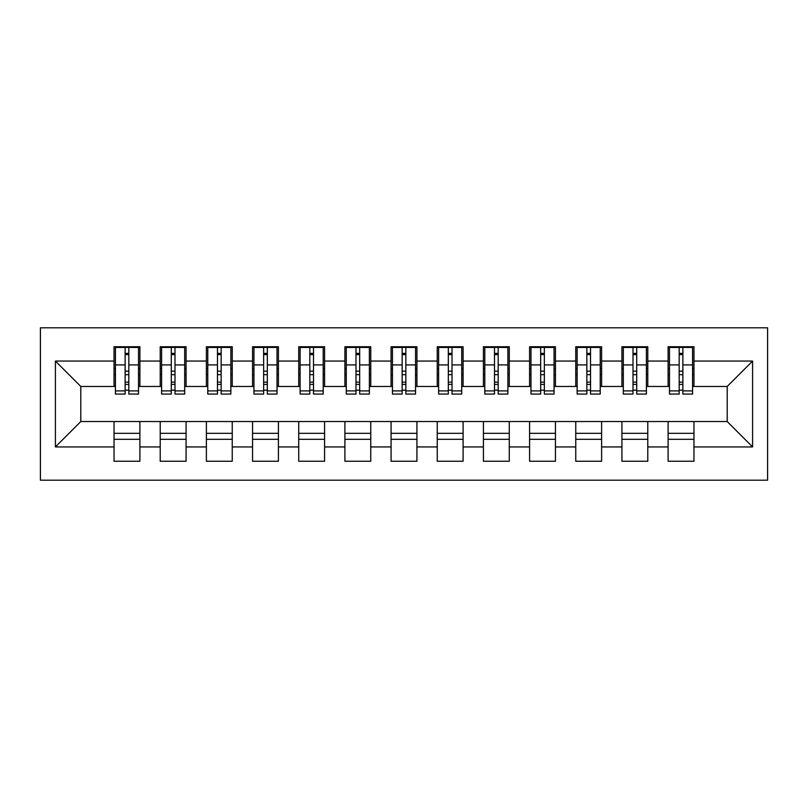 <?xml version="1.0" encoding="UTF-8"?>
<svg xmlns="http://www.w3.org/2000/svg" width="808" height="808" viewBox="0 0 808 808"><rect width="100%" height="100%" fill="white"/><g stroke="black" fill="none" stroke-linecap="round" stroke-linejoin="round"><path stroke-width="1.21" d="M40.4 480.184L767.6 480.184L767.6 327.816L40.4 327.816L40.4 480.184M679.185 374.68L682.871 374.68L679.185 374.68M693.961 433.32L668.105 433.32M668.105 439.32L693.961 439.32M633.007 374.68L636.704 374.68L633.007 374.68M647.784 433.32L621.928 433.32M621.928 439.32L647.784 439.32M586.84 374.68L590.537 374.68L586.84 374.68M601.617 433.32L575.761 433.32M575.761 439.32L601.617 439.32M540.663 374.68L544.36 374.68L540.663 374.68M555.439 433.32L529.583 433.32M529.583 439.32L555.439 439.32M494.496 374.68L498.193 374.68L494.496 374.68M509.272 433.32L483.416 433.32M483.416 439.32L509.272 439.32M448.329 374.68L452.015 374.68L448.329 374.68M463.095 433.32L437.239 433.32M437.239 439.32L463.095 439.32M402.152 374.68L405.848 374.68L402.152 374.68M416.928 433.32L391.072 433.32M391.072 439.32L416.928 439.32M355.985 374.68L359.671 374.68L355.985 374.68M370.761 433.32L344.905 433.32M344.905 439.32L370.761 439.32M309.807 374.68L313.504 374.68L309.807 374.68M324.584 433.32L298.728 433.32M298.728 439.32L324.584 439.32M263.64 374.68L267.337 374.68L263.64 374.68M278.417 433.32L252.561 433.32M252.561 439.32L278.417 439.32M217.463 374.68L221.16 374.68L217.463 374.68M232.239 433.32L206.383 433.32M206.383 439.32L232.239 439.32M171.296 374.68L174.993 374.68L171.296 374.68M186.072 433.32L160.216 433.32M160.216 439.32L186.072 439.32M115.433 386.456L80.8 386.456L55.409 361.065L55.409 446.935L114.039 446.935L114.039 461.257L139.895 461.257L139.895 446.935L160.216 446.935L160.216 461.257L186.072 461.257L186.072 446.935L206.383 446.935L206.383 461.257L232.239 461.257L232.239 446.935L252.561 446.935L252.561 461.257L278.417 461.257L278.417 446.935L298.728 446.935L298.728 461.257L324.584 461.257L324.584 446.935L344.905 446.935L344.905 461.257L370.761 461.257L370.761 446.935L391.072 446.935L391.072 461.257L416.928 461.257L416.928 446.935L437.239 446.935L437.239 461.257L463.095 461.257L463.095 446.935L483.416 446.935L483.416 461.257L509.272 461.257L509.272 446.935L529.583 446.935L529.583 461.257L555.439 461.257L555.439 446.935L575.761 446.935L575.761 461.257L601.617 461.257L601.617 446.935L621.928 446.935L621.928 461.257L647.784 461.257L647.784 446.935L668.105 446.935L668.105 461.257L693.961 461.257L693.961 421.544L727.2 421.544L727.2 386.456L692.567 386.456M55.409 361.065L114.039 361.065L114.039 386.456M727.2 386.456L752.591 361.065L693.961 361.065L693.961 346.743L668.105 346.743L668.105 361.065L647.784 361.065L647.784 346.743L621.928 346.743L621.928 361.065L601.617 361.065L601.617 346.743L575.761 346.743L575.761 361.065L555.439 361.065L555.439 346.743L529.583 346.743L529.583 361.065L509.272 361.065L509.272 346.743L483.416 346.743L483.416 361.065L463.095 361.065L463.095 346.743L437.239 346.743L437.239 361.065L416.928 361.065L416.928 346.743L391.072 346.743L391.072 361.065L370.761 361.065L370.761 346.743L344.905 346.743L344.905 361.065L324.584 361.065L324.584 346.743L298.728 346.743L298.728 361.065L278.417 361.065L278.417 346.743L252.561 346.743L252.561 361.065L232.239 361.065L232.239 346.743L206.383 346.743L206.383 361.065L186.072 361.065L186.072 346.743L160.216 346.743L160.216 361.065L139.895 361.065L139.895 346.743L114.039 346.743L114.039 361.065M752.591 361.065L752.591 446.935L693.961 446.935M647.784 446.935L647.784 421.544L693.961 421.544M668.105 446.935L668.105 421.544M693.961 361.065L693.961 386.456M601.617 446.935L601.617 421.544L647.784 421.544M621.928 446.935L621.928 421.544M668.105 361.065L668.105 386.456L646.4 386.456M647.784 361.065L647.784 386.456M555.439 446.935L555.439 421.544L601.617 421.544M575.761 446.935L575.761 421.544M621.928 361.065L621.928 386.456L600.233 386.456M601.617 361.065L601.617 386.456M509.272 446.935L509.272 421.544L555.439 421.544M529.583 446.935L529.583 421.544M575.761 361.065L575.761 386.456L554.056 386.456M555.439 361.065L555.439 386.456M463.095 446.935L463.095 421.544L509.272 421.544M483.416 446.935L483.416 421.544M529.583 361.065L529.583 386.456L507.889 386.456M509.272 361.065L509.272 386.456M416.928 446.935L416.928 421.544L463.095 421.544M437.239 446.935L437.239 421.544M483.416 361.065L483.416 386.456L461.711 386.456M463.095 361.065L463.095 386.456M370.761 446.935L370.761 421.544L416.928 421.544M391.072 446.935L391.072 421.544M437.239 361.065L437.239 386.456L415.544 386.456M416.928 361.065L416.928 386.456M324.584 446.935L324.584 421.544L370.761 421.544M344.905 446.935L344.905 421.544M391.072 361.065L391.072 386.456L369.367 386.456M370.761 361.065L370.761 386.456M278.417 446.935L278.417 421.544L324.584 421.544M298.728 446.935L298.728 421.544M344.905 361.065L344.905 386.456L323.2 386.456M324.584 361.065L324.584 386.456M232.239 446.935L232.239 421.544L278.417 421.544M252.561 446.935L252.561 421.544M298.728 361.065L298.728 386.456L277.033 386.456M278.417 361.065L278.417 386.456M186.072 446.935L186.072 421.544L232.239 421.544M206.383 446.935L206.383 421.544M252.561 361.065L252.561 386.456L230.856 386.456M232.239 361.065L232.239 386.456M139.895 446.935L139.895 421.544L186.072 421.544M160.216 446.935L160.216 421.544M206.383 361.065L206.383 386.456L184.689 386.456M186.072 361.065L186.072 386.456M125.129 374.68L128.815 374.68L125.129 374.68M139.895 433.32L114.039 433.32M114.039 439.32L139.895 439.32M55.409 446.935L80.8 421.544L139.895 421.544M114.039 446.935L114.039 421.544M160.216 361.065L160.216 386.456L138.511 386.456M139.895 361.065L139.895 386.456M80.8 386.456L80.8 421.544M669.489 386.456L668.105 386.456M623.311 386.456L621.928 386.456M577.144 386.456L575.761 386.456M530.967 386.456L529.583 386.456M484.8 386.456L483.416 386.456M438.633 386.456L437.239 386.456M392.456 386.456L391.072 386.456M346.289 386.456L344.905 386.456M300.111 386.456L298.728 386.456M253.944 386.456L252.561 386.456M207.767 386.456L206.383 386.456M161.6 386.456L160.216 386.456M752.591 446.935L727.2 421.544M115.433 347.208L138.511 347.208L115.433 347.208L115.433 394.072L125.129 394.072L125.129 347.389L138.511 347.45L138.511 394.072L128.815 394.072L128.815 347.45M125.129 353.389L128.815 353.389M125.129 390.193L128.815 390.193M128.815 384.396L125.129 384.396M125.129 382.123L128.815 382.123M139.895 368.68L138.511 368.68M139.895 374.68L138.511 374.68M115.433 368.68L114.039 368.68M115.433 374.68L114.039 374.68M161.6 347.208L184.689 347.208L161.6 347.208L161.6 394.072L171.296 394.072L171.296 347.389L184.689 347.45L184.689 394.072L174.993 394.072L174.993 347.45M171.296 353.389L174.993 353.389M171.296 390.193L174.993 390.193M174.993 384.396L171.296 384.396M171.296 382.123L174.993 382.123M186.072 368.68L184.689 368.68M186.072 374.68L184.689 374.68M161.6 368.68L160.216 368.68M161.6 374.68L160.216 374.68M207.767 347.208L230.856 347.208L207.767 347.208L207.767 394.072L217.463 394.072L217.463 347.389L230.856 347.45L230.856 394.072L221.16 394.072L221.16 347.45M217.463 353.389L221.16 353.389M217.463 390.193L221.16 390.193M221.16 384.396L217.463 384.396M217.463 382.123L221.16 382.123M232.239 368.68L230.856 368.68M232.239 374.68L230.856 374.68M207.767 368.68L206.383 368.68M207.767 374.68L206.383 374.68M253.944 347.208L277.033 347.208L253.944 347.208L253.944 394.072L263.64 394.072L263.64 347.389L277.033 347.45L277.033 394.072L267.337 394.072L267.337 347.45M263.64 353.389L267.337 353.389M263.64 390.193L267.337 390.193M267.337 384.396L263.64 384.396M263.64 382.123L267.337 382.123M278.417 368.68L277.033 368.68M278.417 374.68L277.033 374.68M253.944 368.68L252.561 368.68M253.944 374.68L252.561 374.68M300.111 347.208L323.2 347.208L300.111 347.208L300.111 394.072L309.807 394.072L309.807 347.389L323.2 347.45L323.2 394.072L313.504 394.072L313.504 347.45M309.807 353.389L313.504 353.389M309.807 390.193L313.504 390.193M313.504 384.396L309.807 384.396M309.807 382.123L313.504 382.123M324.584 368.68L323.2 368.68M324.584 374.68L323.2 374.68M300.111 368.68L298.728 368.68M300.111 374.68L298.728 374.68M346.289 347.208L369.367 347.208L346.289 347.208L346.289 394.072L355.985 394.072L355.985 347.389L369.367 347.45L369.367 394.072L359.671 394.072L359.671 347.45M355.985 353.389L359.671 353.389M355.985 390.193L359.671 390.193M359.671 384.396L355.985 384.396M355.985 382.123L359.671 382.123M370.761 368.68L369.367 368.68M370.761 374.68L369.367 374.68M346.289 368.68L344.905 368.68M346.289 374.68L344.905 374.68M392.456 347.208L415.544 347.208L392.456 347.208L392.456 394.072L402.152 394.072L402.152 347.389L415.544 347.45L415.544 394.072L405.848 394.072L405.848 347.45M402.152 353.389L405.848 353.389M402.152 390.193L405.848 390.193M405.848 384.396L402.152 384.396M402.152 382.123L405.848 382.123M416.928 368.68L415.544 368.68M416.928 374.68L415.544 374.68M392.456 368.68L391.072 368.68M392.456 374.68L391.072 374.68M438.633 347.208L461.711 347.208L438.633 347.208L438.633 394.072L448.329 394.072L448.329 347.389L461.711 347.45L461.711 394.072L452.015 394.072L452.015 347.45M448.329 353.389L452.015 353.389M448.329 390.193L452.015 390.193M452.015 384.396L448.329 384.396M448.329 382.123L452.015 382.123M463.095 368.68L461.711 368.68M463.095 374.68L461.711 374.68M438.633 368.68L437.239 368.68M438.633 374.68L437.239 374.68M484.8 347.208L507.889 347.208L484.8 347.208L484.8 394.072L494.496 394.072L494.496 347.389L507.889 347.45L507.889 394.072L498.193 394.072L498.193 347.45M494.496 353.389L498.193 353.389M494.496 390.193L498.193 390.193M498.193 384.396L494.496 384.396M494.496 382.123L498.193 382.123M509.272 368.68L507.889 368.68M509.272 374.68L507.889 374.68M484.8 368.68L483.416 368.68M484.8 374.68L483.416 374.68M530.967 347.208L554.056 347.208L530.967 347.208L530.967 394.072L540.663 394.072L540.663 347.389L554.056 347.45L554.056 394.072L544.36 394.072L544.36 347.45M540.663 353.389L544.36 353.389M540.663 390.193L544.36 390.193M544.36 384.396L540.663 384.396M540.663 382.123L544.36 382.123M555.439 368.68L554.056 368.68M555.439 374.68L554.056 374.68M530.967 368.68L529.583 368.68M530.967 374.68L529.583 374.68M577.144 347.208L600.233 347.208L577.144 347.208L577.144 394.072L586.84 394.072L586.84 347.389L600.233 347.45L600.233 394.072L590.537 394.072L590.537 347.45M586.84 353.389L590.537 353.389M586.84 390.193L590.537 390.193M590.537 384.396L586.84 384.396M586.84 382.123L590.537 382.123M601.617 368.68L600.233 368.68M601.617 374.68L600.233 374.68M577.144 368.68L575.761 368.68M577.144 374.68L575.761 374.68M623.311 347.208L646.4 347.208L623.311 347.208L623.311 394.072L633.007 394.072L633.007 347.389L646.4 347.45L646.4 394.072L636.704 394.072L636.704 347.45M633.007 353.389L636.704 353.389M633.007 390.193L636.704 390.193M636.704 384.396L633.007 384.396M633.007 382.123L636.704 382.123M647.784 368.68L646.4 368.68M647.784 374.68L646.4 374.68M623.311 368.68L621.928 368.68M623.311 374.68L621.928 374.68M669.489 347.208L692.567 347.208L669.489 347.208L669.489 394.072L679.185 394.072L679.185 347.389L692.567 347.45L692.567 394.072L682.871 394.072L682.871 347.45M679.185 353.389L682.871 353.389M679.185 390.193L682.871 390.193M682.871 384.396L679.185 384.396M679.185 382.123L682.871 382.123M693.961 368.68L692.567 368.68M693.961 374.68L692.567 374.68M669.489 368.68L668.105 368.68M669.489 374.68L668.105 374.68M115.433 347.45L125.129 347.45M128.815 390.9L138.511 390.9M128.815 364.913L138.511 364.913M115.433 390.9L125.129 390.9M115.433 364.913L125.129 364.913M125.129 371.155L128.815 371.155M125.129 354.601L128.815 354.601M161.6 347.45L171.296 347.45M174.993 390.9L184.689 390.9M174.993 364.913L184.689 364.913M161.6 390.9L171.296 390.9M161.6 364.913L171.296 364.913M171.296 371.155L174.993 371.155M171.296 354.601L174.993 354.601M207.767 347.45L217.463 347.45M221.16 390.9L230.856 390.9M221.16 364.913L230.856 364.913M207.767 390.9L217.463 390.9M207.767 364.913L217.463 364.913M217.463 371.155L221.16 371.155M217.463 354.601L221.16 354.601M253.944 347.45L263.64 347.45M267.337 390.9L277.033 390.9M267.337 364.913L277.033 364.913M253.944 390.9L263.64 390.9M253.944 364.913L263.64 364.913M263.64 371.155L267.337 371.155M263.64 354.601L267.337 354.601M300.111 347.45L309.807 347.45M313.504 390.9L323.2 390.9M313.504 364.913L323.2 364.913M300.111 390.9L309.807 390.9M300.111 364.913L309.807 364.913M309.807 371.155L313.504 371.155M309.807 354.601L313.504 354.601M346.289 347.45L355.985 347.45M359.671 390.9L369.367 390.9M359.671 364.913L369.367 364.913M346.289 390.9L355.985 390.9M346.289 364.913L355.985 364.913M355.985 371.155L359.671 371.155M355.985 354.601L359.671 354.601M392.456 347.45L402.152 347.45M405.848 390.9L415.544 390.9M405.848 364.913L415.544 364.913M392.456 390.9L402.152 390.9M392.456 364.913L402.152 364.913M402.152 371.155L405.848 371.155M402.152 354.601L405.848 354.601M438.633 347.45L448.329 347.45M452.015 390.9L461.711 390.9M452.015 364.913L461.711 364.913M438.633 390.9L448.329 390.9M438.633 364.913L448.329 364.913M448.329 371.155L452.015 371.155M448.329 354.601L452.015 354.601M484.8 347.45L494.496 347.45M498.193 390.9L507.889 390.9M498.193 364.913L507.889 364.913M484.8 390.9L494.496 390.9M484.8 364.913L494.496 364.913M494.496 371.155L498.193 371.155M494.496 354.601L498.193 354.601M530.967 347.45L540.663 347.45M544.36 390.9L554.056 390.9M544.36 364.913L554.056 364.913M530.967 390.9L540.663 390.9M530.967 364.913L540.663 364.913M540.663 371.155L544.36 371.155M540.663 354.601L544.36 354.601M577.144 347.45L586.84 347.45M590.537 390.9L600.233 390.9M590.537 364.913L600.233 364.913M577.144 390.9L586.84 390.9M577.144 364.913L586.84 364.913M586.84 371.155L590.537 371.155M586.84 354.601L590.537 354.601M623.311 347.45L633.007 347.45M636.704 390.9L646.4 390.9M636.704 364.913L646.4 364.913M623.311 390.9L633.007 390.9M623.311 364.913L633.007 364.913M633.007 371.155L636.704 371.155M633.007 354.601L636.704 354.601M669.489 347.45L679.185 347.45M682.871 390.9L692.567 390.9M682.871 364.913L692.567 364.913M669.489 390.9L679.185 390.9M669.489 364.913L679.185 364.913M679.185 371.155L682.871 371.155M679.185 354.601L682.871 354.601"/></g></svg>
